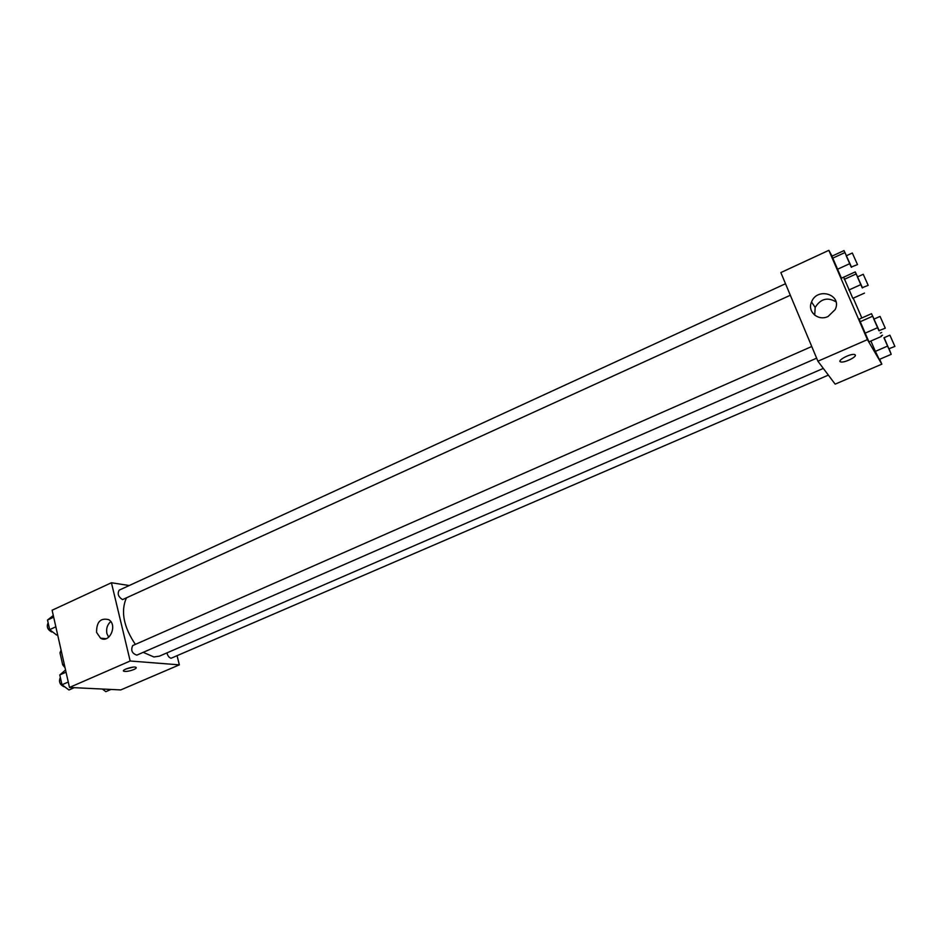 <?xml version="1.0" encoding="UTF-8"?>
<svg xmlns="http://www.w3.org/2000/svg" width="942" height="942" viewBox="0 0 942 942"><rect width="100%" height="100%" fill="white"/><g stroke="black" fill="none" stroke-linecap="round" stroke-linejoin="round"><path stroke-width="1.41" d="M64.244 664.157L62.702 664.852L59.982 652.747L61.1 650.157M62.702 664.852L65.045 667.713M61.524 652.052L59.982 652.747M177.108 655.879L179.345 664.852L120.788 689.921L69.484 687.448L52.116 610.228L111.427 582.745L129.242 585.524M96.579 632.388C96.496 621.932 100.547 617.681 108.73 619.671C117.915 624.911 109.449 643.963 100.535 638.158L96.579 632.388M179.345 664.852L130.173 661.001L69.484 687.448M130.173 661.001L111.427 582.745M110.744 621.543C107.317 624.64 106.022 628.608 106.882 633.46L108.66 637.251M133.811 669.55C129.549 671.163 126.216 671.74 123.838 671.269C120.694 670.162 133.328 665.982 135.872 667.277C136.755 667.772 136.06 668.526 133.811 669.55M125.981 668.961L133.163 667.136M811.757 346.503L132.704 645.564C130.62 650.274 132.01 653.454 136.849 655.126L816.643 358.184M166.911 652.9C167.747 655.962 169.148 657.74 171.126 658.234L828.359 375.116M785.522 283.73L119.21 590.139C117.173 593.696 118.28 596.851 122.554 599.607L790.326 295.246M143.219 652.347L153.923 656.974L159.457 656.127L823.308 368.404M126.263 598.241C120.623 611.535 123.661 626.925 135.365 644.399M879.698 359.279L881.818 364.177L835.154 384.148L817.915 361.222L780.847 272.579L828.854 250.337L832.069 256.106M861.824 317.972L853.24 298.155M859.139 319.161L868.948 341.864L859.139 319.161L871.503 313.698L874.046 319.067M831.927 256.165L841.453 278.208L831.927 256.165L844.02 250.596L846.434 255.718M843.667 277.195L852.816 298.343L843.667 277.195M881.818 364.177L867.417 339.638L828.854 250.337M879.263 359.455L875.365 351.366L879.263 359.455L891.203 354.333L884.126 337.683M870.891 341.028L875.365 351.366L870.891 341.028M828.065 316.5C818.103 321.422 807.047 311.59 811.545 301.982C817.22 286.627 842.619 294.599 835.165 309.577L828.065 316.5M867.417 339.638L817.915 361.222M855.277 354.946C856.996 356.888 844.362 363 840.853 361.94C835.966 361.127 850.249 353.321 854.512 354.51L855.277 354.946M835.99 301.84C827.559 296.883 820.623 298.755 815.171 307.445L814.7 315.17M840.04 361.41L840.853 361.928C844.268 362.964 856.631 357.089 855.324 355.028M879.275 330.819L871.503 313.698M880.063 316.418L873.835 319.161L878.898 330.677L885.292 328.193L880.063 316.418L885.292 328.193M881.418 336.447L868.948 341.864M877.332 327.816L864.815 333.291M872.339 316.359L859.869 321.87M851.603 267.293L844.02 250.596M852.322 253.009L846.234 255.812L851.191 267.069L857.491 264.596L852.322 253.009L857.491 264.596M862.531 287.911L855.254 271.897L841.453 278.208M849.46 263.795L837.214 269.4M844.621 252.691L832.422 258.308M889.13 348.917L891.203 354.333M889.896 335.175L883.937 337.778L888.789 348.799L894.9 346.432L889.896 335.175L894.9 346.432M881.677 332.502L880.275 333.115M887.352 346.185L875.365 351.366M882.572 335.199L881.206 335.799M855.254 271.897L857.585 276.854M863.249 274.287L857.408 276.936L862.166 287.722L868.183 285.367L863.249 274.287L868.183 285.367M864.509 293.103L852.816 298.343M860.564 284.743L848.836 290.03M855.913 274.063L844.232 279.374M74.253 687.684L68.966 689.98L61.984 684.775L59.782 674.943L65.563 669.974M68.271 682.032L61.984 684.775M66.058 672.176L59.782 674.943M60.359 677.51C58.557 681.537 59.746 684.622 63.938 686.73L64.539 686.683M57.603 634.578L56.614 635.026L49.667 629.633L47.512 620.036L53.305 615.479M55.849 626.807L49.667 629.633M53.682 617.187L47.512 620.036M48.148 622.862C46.335 626.654 47.5 629.68 51.68 631.952L52.54 631.87M110.979 689.45L105.822 691.663L102.372 689.038M100.535 638.158L106.069 638.7M123.838 671.269L123.626 670.398M811.545 301.982L815.171 307.445"/></g></svg>
